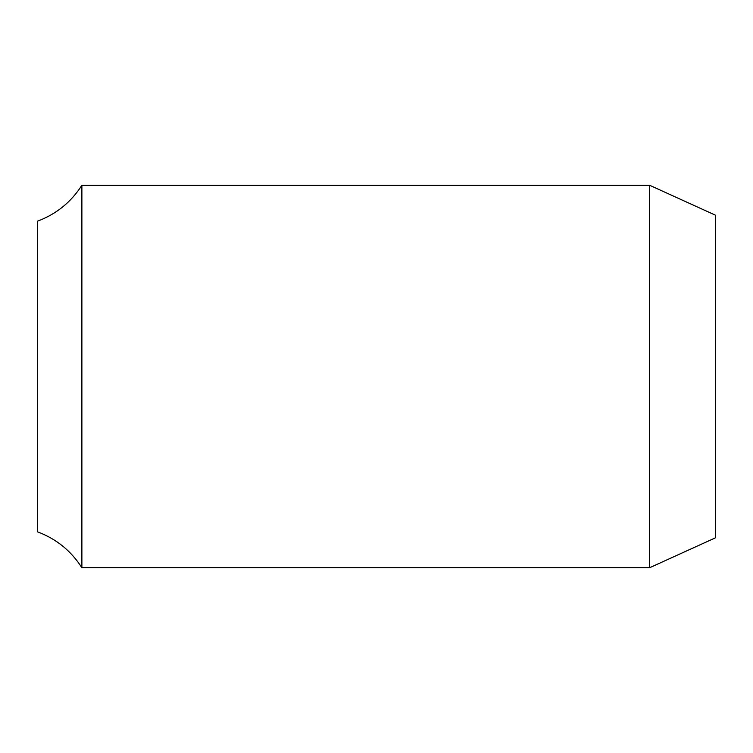 <?xml version="1.0" encoding="UTF-8"?>
<svg xmlns="http://www.w3.org/2000/svg" width="753" height="753" viewBox="0 0 753 753"><rect width="100%" height="100%" fill="white"/><g stroke="black" fill="none" stroke-linecap="round" stroke-linejoin="round"><path stroke-width="1.13" d="M715.35 537.858L715.35 215.142L715.35 537.858L649.613 567.734L649.613 185.266L649.613 567.734L81.879 567.734L81.879 185.266L649.613 185.266L715.35 215.142L715.35 537.858M37.65 531.882L37.65 221.118C56.371 214.078 71.111 202.124 81.879 185.266L81.879 567.734C71.111 550.876 56.371 538.922 37.65 531.882L37.65 221.118"/></g></svg>
